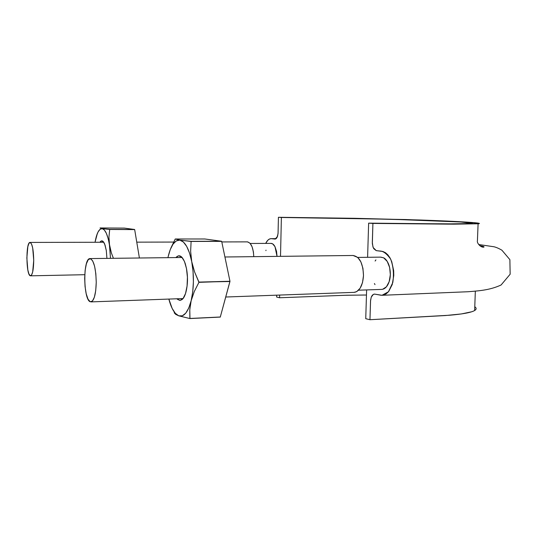 <?xml version="1.0" encoding="UTF-8"?>
<svg xmlns="http://www.w3.org/2000/svg" width="537" height="537" viewBox="0 0 537 537"><rect width="100%" height="100%" fill="white"/><g stroke="black" fill="none" stroke-linecap="round" stroke-linejoin="round"><path stroke-width="0.81" d="M366.462 295.021L346.748 295.229L279.576 297.76L279.636 295.061L279.576 297.76L276.642 297.048L276.689 295.169L276.642 297.048L279.576 297.76L344.566 295.303L364.24 295.014M478.689 244.523L493.98 246.765C496.175 247.275 498.819 248.416 501.907 250.202L509.882 259.646L510.15 274.219L501.081 284.999C490.254 289.953 480.561 290.739 468.204 291.732L381.988 295.29L388.452 291.766L392.795 282.556C394.071 274.326 393.373 266.547 390.708 259.21C386.741 253.612 383.082 250.886 379.746 251.034L376.269 250.631L373.208 247.591L372.342 243.657L372.906 223.419L453.335 224.171L478.098 223.781C485.884 222.989 457.846 221.311 420.384 220.016L354.474 218.297L278.428 217.284L278.072 233.118L277.548 236.381L275.172 239.086L271.104 238.656C269.01 238.743 267.204 240.328 265.694 243.409L267.741 240.328L269.332 239.106L271.01 238.656L275.353 239.072L276.958 237.737L278.045 233.676L278.428 217.284L281.388 217.478L280.509 256.344L281.388 217.478L390.54 219.224L460.954 222.003L472.198 223.405L458.867 223.895L372.906 223.419L448.771 224.144L479.407 223.567L477.688 223.016L458.773 221.64L405.529 219.532L278.428 217.284L356.722 218.472L417.927 220.069C452.725 221.271 478.433 222.815 471.204 223.54L448.247 223.902L368.637 223.144L372.906 223.419L372.322 242.456L372.967 246.96L373.819 248.752L376.209 250.625L382.847 251.47L385.445 252.692L387.875 254.86L390.003 257.874L391.728 261.653L393.661 270.668L393.782 275.481L392.238 284.536L388.701 291.47L386.365 293.692L383.814 294.981L381.183 295.276L374.571 294.088L373.302 294.451L371.302 297.048L370.584 300.17L369.959 319.716L445.368 315.548L461.37 313.944L471.728 311.769C474.151 310.97 475.567 310.118 475.99 309.211M266.01 250.135L265.896 250.631M365.744 318.689L369.959 319.716L365.744 318.689L366.617 289.92L365.744 318.689M367.603 257.304L368.637 223.144L367.603 257.304M374.423 283.523L375.001 284.623M375.92 259.908L375.108 261.042M474.795 306.748C476.614 308.043 476.561 309.299 474.648 310.507C471.298 312.494 463.055 314.058 449.912 315.206L369.959 319.716L370.53 300.968L371.221 297.243C372.013 295.269 373.108 294.216 374.504 294.088L374.524 294.088M381.988 295.29L374.504 294.088M389.62 267.406L387.231 261.432L383.66 257.841C389.144 260.499 392.117 273.031 389.184 281.596L390.339 274.682L389.634 267.46C388.426 262.647 386.425 259.438 383.633 257.827L380.511 257.149M381.767 289.389L382.639 289.275C385.492 288.544 387.674 285.993 389.177 281.616M275.025 246.745L276.555 251.47L277.032 256.384L275.004 246.711C273.85 244.543 272.521 243.436 271.017 243.395C272.514 243.436 273.843 244.536 275.004 246.711C273.883 244.577 272.601 243.469 271.151 243.389M381.545 289.396L382.606 289.282M382.673 289.268L386.418 286.818L389.164 281.663M389.197 281.563L390.339 274.682L389.647 267.513M383.599 257.807L380.733 257.129M380.955 257.156L383.64 257.834M274.991 246.678L272.695 243.899L270.93 243.389M90.196 301.754L92.431 301.069L94.378 297.156L95.727 290.564L96.237 282.314L95.834 273.722L94.579 266.191L92.679 260.901L90.458 258.639L88.249 259.68L86.383 263.788L85.135 270.306L84.671 278.247L85.047 286.476L86.215 293.813L88.021 299.183L90.196 301.754C83.309 299.706 82.92 258.76 89.8 258.599C93.68 259.68 95.828 267.587 96.237 282.314C95.915 293.739 94.257 300.25 91.27 301.848M354.749 292.309C359.871 290.853 362.784 285.275 363.495 275.568C363.012 263.076 359.468 256.391 352.863 255.505M353.997 292.37L356.743 291.611L360.119 288.221L362.502 282.59L363.495 275.568L362.925 268.285L360.904 261.902L357.749 257.431L353.104 255.484M30.22 275.763L31.542 275.065L32.683 271.903L33.73 260.358L32.703 248.067L31.569 244.087L30.24 242.456L28.931 243.362L27.837 246.637L26.85 257.941L27.823 269.916L28.917 273.937L30.22 275.763C26.051 274.702 25.783 242.315 29.951 242.435C32.207 243.328 33.462 249.302 33.73 260.358C33.556 269.493 32.549 274.642 30.703 275.81M247.685 241.892L250.088 243.328L252.095 246.825L253.397 251.86L253.779 256.652C253.269 247.45 251.061 242.523 247.148 241.878M113.428 258.304L111.367 252.914L109.434 244.979L110.488 258.337L108.944 237.085L109.689 229.474L102.171 228.648C105.319 229.46 107.742 234.904 109.434 244.979L108.944 237.085L109.689 229.474L134.673 229.588L139.398 258.002L134.673 229.588L109.642 229.373L134.626 229.494L124.322 228.097L134.626 229.494L109.642 229.373L102.171 228.648L104.326 229.984L106.353 233.313L108.098 238.421L111.367 252.914L113.428 258.304M95.049 242.261L96.371 236.314L98.063 231.964L100.036 229.333L102.171 228.648L100.043 227.963L124.322 228.097L100.043 227.963L102.171 228.648C99.063 228.621 96.694 233.098 95.083 242.073L95.049 242.261M106.917 258.384L106.306 250.551L105.057 245.094L103.352 241.71L101.453 240.898L99.936 242.247C101.54 239.932 103.117 240.522 104.661 244.013L106.306 250.551L106.917 258.384M96.955 235.018L95.083 242.073M198.938 282.334L194.595 271.957L191.729 261.62C194.125 275.374 193.931 288.423 191.145 300.76L194.293 291.517L198.938 282.334L229.964 281.267L220.277 317.085L229.957 281.502L198.938 282.093L229.964 281.267L221.68 241.375L229.964 281.267L198.938 282.093L194.595 271.957L191.729 261.62L190.642 251.343L191.105 241.442L179.788 240.133C184.976 241.335 188.957 248.497 191.729 261.62L193.045 271.413L193.394 281.724L192.743 291.759L191.145 300.76C188.031 312.265 183.896 317.286 178.747 315.823C174.612 314.017 171.31 308.433 168.846 299.075L172.176 308.46L175.297 313.293L178.747 315.823L189.89 318.555L189.783 309.802L191.145 300.76L188.742 308.07L185.715 313.192L182.298 315.816L178.747 315.823L189.89 318.555L220.277 317.085L189.89 318.555L220.365 316.998L189.964 318.461L189.783 309.802L191.145 300.76L194.293 291.517L198.938 282.334M174.189 312.782L175.713 314.373L178.747 315.823L175.713 314.373L174.189 312.782M191.031 241.314L221.6 241.247L204.785 238.978L221.6 241.247L191.105 241.442L221.68 241.375L191.105 241.442L190.642 251.343L191.729 261.62L189.541 253.061L186.675 246.369L183.339 241.972L179.788 240.133L175.243 238.999L170.927 247.933L175.243 238.999L204.785 238.978L175.243 238.999L179.788 240.133L176.27 240.898L173.028 244.147L170.256 249.591L168.115 256.84C170.786 245.523 174.673 239.958 179.788 240.133L191.031 241.314M167.94 257.666L168.115 256.84L167.94 257.666M176.807 298.787L180.002 300.465L183.03 298.606L185.527 293.538L187.071 286.013L187.413 277.206L186.487 268.547L184.453 261.432L181.647 256.968L178.526 255.787L175.894 257.572C179.324 253.934 182.446 255.941 185.245 263.586L186.487 268.547C187.984 276.783 187.796 284.65 185.93 292.155C183.855 299.727 180.808 301.935 176.807 298.787M168.92 299.069L170.222 303.244M478.098 223.781L477.413 240.885C476.681 242.825 480.608 247.463 483.495 247.174C484.918 246.866 483.656 246.355 479.716 245.644M271.104 238.656L276.226 238.65M474.648 310.507L475.332 291.148M271.057 243.389L250.202 243.462M358.568 290.202L381.72 289.396M380.908 257.129L357.749 257.431M91.028 301.895L183.063 298.559M225.762 297.015L354.151 292.363M353.239 255.484L224.922 256.995M182.157 257.498L90.088 258.579M30.542 275.83L84.765 274.702M247.335 241.872L221.794 241.939M173.612 242.059L136.76 242.153M103.748 242.241L30.079 242.429"/></g></svg>
